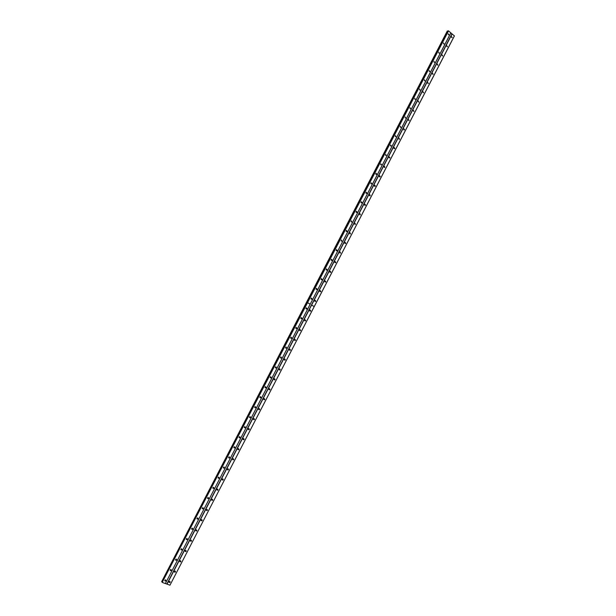 <?xml version="1.0" encoding="UTF-8"?>
<svg xmlns="http://www.w3.org/2000/svg" width="616" height="616" viewBox="0 0 616 616"><rect width="100%" height="100%" fill="white"/><g stroke="black" fill="none" stroke-linecap="round" stroke-linejoin="round"><path stroke-width="0.92" d="M311.642 299.253L312.012 298.929L311.442 298.067L311.072 298.383L311.642 299.253L311.165 299.099L311.465 298.059M316.693 289.512L317.055 289.204L316.478 288.334L316.124 288.642L316.693 289.512L316.216 289.374L316.501 288.327M321.737 279.803L321.252 279.672L321.521 278.617L321.159 278.933L321.737 279.803L322.091 279.495L321.514 278.625M326.765 270.108L326.28 269.993L326.534 268.93L326.187 269.238L326.765 270.108L327.111 269.808L326.526 268.93M331.785 260.445L331.293 260.329L331.539 259.267L331.2 259.567L331.785 260.445L332.124 260.145L331.539 259.267M336.305 250.689L336.529 249.626L336.79 250.797L337.121 250.496L336.536 249.626M341.788 241.172L341.518 240.001L341.788 241.172L341.318 241.087L341.503 240.009M346.292 231.477L346.469 230.407M346.177 230.692L346.77 231.57L347.085 231.277L346.492 230.399L346.177 230.692M351.744 221.991L351.459 220.821L351.744 221.991L351.289 221.922L351.428 220.836M356.233 212.343L356.371 211.28M356.11 211.542L356.71 212.428L357.01 212.15L356.41 211.265L356.11 211.542M361.184 202.81L361.307 201.748M361.053 202.01L361.654 202.887L361.954 202.61L361.346 201.725L361.053 202.01M366.127 193.301L366.227 192.238M365.989 192.485L366.597 193.378L366.882 193.101L366.281 192.215L365.989 192.485M371.055 183.814L371.14 182.752M370.917 182.99L371.802 183.606L370.917 182.99M375.976 174.343L376.045 173.281M375.829 173.512L376.715 174.136L376.106 173.25L375.798 174.097M380.88 164.895L380.934 163.833M380.734 164.064L381.612 164.688L380.734 164.064M385.778 155.463L385.816 154.408M385.624 154.631L386.24 155.525L385.624 154.631M390.66 146.061L390.683 145.006M390.505 145.214L391.383 145.853L390.505 145.214M395.534 136.675L395.541 135.628M395.38 135.828L395.996 136.721L395.38 135.828M400.4 127.304L400.392 126.265M400.238 126.457L400.854 127.35L400.238 126.457M405.251 117.964L405.228 116.924M405.089 117.102L405.705 118.01L405.089 117.102M410.094 108.639L410.056 107.608M409.925 107.777L410.541 108.678L409.925 107.777M414.922 99.338L414.876 98.306M414.753 98.468L415.369 99.376L414.753 98.468M419.742 90.052L419.681 89.027M419.565 89.181L420.189 90.09L419.565 89.181M424.547 80.788L424.478 79.772M424.37 79.918L424.994 80.827L424.37 79.918M429.344 71.548L429.26 70.54M429.167 70.671L429.791 71.579L429.167 70.671M434.134 62.324L434.034 61.323M433.957 61.446L434.573 62.355L433.957 61.446M438.908 53.122L438.8 52.129M438.731 52.237L439.347 53.153L438.731 52.237M443.666 43.944L443.558 42.951M443.489 43.058L444.113 43.975L443.489 43.058M448.425 34.781L448.302 33.803M448.24 33.888L448.864 34.812L448.24 33.888M170.178 570.277L171.04 569.5M170.255 569.9L170.601 570.709L171.317 570.293L170.963 569.484L170.255 569.9M175.552 559.929L176.399 559.143M175.629 559.544L175.991 560.352L176.684 559.936L176.322 559.128L175.629 559.544M180.911 549.603L181.751 548.802M180.989 549.202L181.366 550.019L182.043 549.603L181.666 548.787L180.989 549.202M186.271 539.3L187.087 538.492M186.34 538.885L186.725 539.708L187.387 539.293L187.002 538.476L186.34 538.885M191.607 529.029L192.415 528.205M191.676 528.597L192.069 529.421L192.716 529.013L192.323 528.189L191.676 528.597M196.935 518.772L197.728 517.941M196.997 518.333L197.405 519.157L198.036 518.749L197.628 517.925L196.997 518.333M202.248 508.547L203.026 507.7M202.31 508.085L202.733 508.916L203.342 508.516L202.926 507.684L202.31 508.085M207.554 498.344L208.316 497.482M207.615 497.867L208.039 498.698L208.639 498.305L208.208 497.474L207.615 497.867M212.843 488.165L213.583 487.287M212.897 487.672L213.336 488.503L213.921 488.111L213.483 487.279L212.897 487.672M218.126 478.008L218.849 477.115M218.172 477.5L218.618 478.339L219.196 477.947L218.742 477.115L218.172 477.5M223.392 467.875L224.093 466.974M223.439 467.352L223.893 468.191L224.455 467.806L223.993 466.967L223.439 467.352M228.651 457.765L229.329 456.849M228.69 457.234L229.152 458.073L229.699 457.688L229.229 456.849L228.69 457.234M233.895 447.678L234.557 446.754M233.926 447.131L234.403 447.971L234.935 447.593L234.457 446.754L233.926 447.131M239.124 437.614L239.77 436.675M239.154 437.052L239.632 437.899L240.155 437.522L239.67 436.675L239.154 437.052M244.344 427.573L244.968 426.626M244.367 426.996L244.86 427.843L245.361 427.473L244.868 426.626L244.367 426.996M249.549 417.556L250.158 416.593M249.572 416.97L250.065 417.817L250.558 417.448L250.058 416.601L249.572 416.97M254.747 407.561L255.332 406.591M254.762 406.96L255.263 407.807L255.748 407.445L255.24 406.599L254.762 406.96M259.937 397.59L260.491 396.612M259.937 396.974L260.452 397.828L260.922 397.466L260.406 396.619L259.937 396.974M265.103 387.641L265.642 386.648M265.103 387.017L265.627 387.864L266.081 387.518L265.558 386.663L265.103 387.017M270.27 377.716L270.778 376.715M270.262 377.077L270.786 377.931L271.233 377.585L270.701 376.723L270.262 377.077M275.421 367.814L275.906 366.805M275.398 367.159L275.937 368.014L276.368 367.675L275.837 366.813L275.398 367.159M280.557 357.927L281.027 356.918M280.534 357.265L281.073 358.127L281.497 357.781L280.958 356.926L280.534 357.265M285.685 348.071L286.124 347.047M285.655 347.393L286.194 348.256L286.609 347.917L286.063 347.062L285.655 347.393M290.798 338.23L291.222 337.206M290.76 337.545L291.306 338.407L291.715 338.076L291.16 337.214L290.76 337.545M295.903 328.42L296.296 327.381M295.857 327.72L296.411 328.59L296.804 328.259L296.25 327.396L295.857 327.72M300.993 318.626L301.363 317.587M300.939 317.918L301.501 318.788L301.886 318.457L301.324 317.594L300.939 317.918M306.067 308.855L306.421 307.808M306.013 308.139L306.575 309.009L306.953 308.685L306.391 307.815L306.013 308.139M164.788 580.649L165.666 579.887M164.865 580.295L165.204 581.096L165.927 580.672L165.589 579.872L164.865 580.295M311.296 298.129L311.041 298.952M316.331 288.404L316.093 289.22M321.352 278.702L321.129 279.51M326.357 269.03L326.157 269.823M331.354 259.375L331.177 260.16M336.344 249.742L336.182 250.512M341.318 240.132L341.172 240.895M346.161 231.27L346.284 230.546M346.77 231.57L346.308 231.493M356.702 212.428L356.264 212.374M361.654 202.887L361.222 202.841M366.589 193.37L366.173 193.332M371.517 183.876L371.109 183.845M315.038 300.339L314.784 301.139M315.384 301.447L315.754 301.132L315.192 300.269L314.822 300.585L315.384 301.447L314.907 301.301L315.215 300.262M320.05 290.637L319.82 291.43M320.228 290.552L319.943 291.599L320.782 291.422L320.212 290.56L319.85 290.868L320.412 291.738M325.055 280.958L324.84 281.743M325.44 282.043L325.802 281.735L325.225 280.873L324.871 281.181L325.448 282.051L324.963 281.912L325.24 280.865M330.045 271.302L329.853 272.079M330.453 272.38L330.807 272.072L330.23 271.202L329.883 271.51L330.461 272.38L329.968 272.257L330.23 271.202M335.027 261.669L334.85 262.439M335.458 262.732L335.797 262.431L335.22 261.561L334.881 261.862L335.458 262.732L334.973 262.624L335.212 261.561M339.994 252.06L339.84 252.814M340.448 253.107L340.201 251.936L339.87 252.237L340.448 253.107L339.97 253.007M344.952 242.473L344.814 243.212M345.422 243.505L345.753 243.212L345.168 242.334L345.43 243.505L344.96 243.412L345.153 242.342M349.788 233.618L349.903 232.91M350.396 233.926L350.127 232.756L350.396 233.926L349.934 233.849M355.347 224.363L355.07 223.2L355.355 224.363L354.901 224.293M360.291 214.822L360.006 213.66L360.298 214.83L359.86 214.768M370.147 195.811L369.846 194.656L370.154 195.811L369.731 195.773M374.651 186.309L375.352 186.071L374.751 185.185L375.044 186.348M379.564 176.861L380.241 176.623L379.641 175.729L379.941 176.892M384.838 167.452L384.523 166.305L384.854 167.46L384.461 167.436M394.225 148.649L394.856 148.394L394.255 147.509L394.571 148.672M399.43 139.285L399.099 138.138L399.091 139.293M403.942 129.945L404.55 129.691L403.942 128.79L404.265 129.953M339.963 252.999L340.186 251.944M349.919 233.826L350.096 232.771M354.878 224.27L355.039 223.215M359.821 214.738L359.967 213.683M364.757 205.228L364.888 204.173M364.634 204.427L365.234 205.313L365.527 205.028L364.934 204.15L364.634 204.427M369.685 195.742L369.793 194.679M374.597 186.271L374.69 185.216M379.502 176.823L379.572 175.768M384.392 167.39L384.446 166.343M389.274 157.989L389.312 156.941M389.127 157.157L389.997 157.781L389.127 157.157M394.14 148.602L394.163 147.555M398.999 139.231L399.006 138.192M403.842 129.891L403.842 128.852M408.678 120.567L408.662 119.535M408.523 119.712L409.132 120.613L408.523 119.712M413.505 111.265L413.475 110.233M413.344 110.41L413.952 111.304L413.344 110.41M418.318 101.979L418.279 100.955M418.156 101.116L418.765 102.025L418.156 101.116M423.123 92.716L423.069 91.699M422.953 91.853L423.569 92.754L422.953 91.853M427.912 83.476L427.851 82.467M427.743 82.606L428.359 83.514L427.743 82.606M432.694 74.251L432.617 73.25M432.524 73.381L433.14 74.29L432.524 73.381M437.468 65.05L437.375 64.056M437.298 64.172L437.907 65.088L437.298 64.172M442.226 55.871L442.126 54.878M442.049 54.993L442.665 55.902L442.049 54.993M446.977 46.708L446.87 45.723M446.8 45.823L447.416 46.739L446.8 45.823M451.713 37.568L451.597 36.59M451.536 36.683L452.152 37.599L451.536 36.683M170.755 569.5L170.216 569.985M176.13 559.143L175.583 559.651M181.497 548.802L180.935 549.341M186.841 538.492L186.278 539.046M192.177 528.205L191.607 528.782M197.497 517.941L196.928 518.541M202.803 507.7L202.24 508.323M208.1 497.482L207.53 498.128M213.382 487.295L212.82 487.957M218.649 477.123L218.095 477.808M223.901 466.982L223.354 467.683M229.144 456.864L228.605 457.58M234.373 446.769L233.849 447.493M239.585 436.69L239.077 437.437M244.791 426.642L244.29 427.404M249.98 416.616L249.495 417.386M255.163 406.614L254.693 407.399M254.839 407.553L255.224 407.815M260.322 396.635L259.875 397.428M260.021 397.582L260.414 397.836M265.473 386.686L265.042 387.487M265.188 387.633L265.596 387.872M270.616 376.753L270.201 377.562M270.347 377.708L270.763 377.939M275.745 366.843L275.344 367.66M275.93 368.014L275.491 367.798M280.858 356.957L280.48 357.773M285.963 347.093L285.601 347.917M285.739 348.055L286.186 348.256M291.052 337.252L290.714 338.084M291.306 338.407L290.852 338.223M296.134 327.442L295.811 328.266M296.404 328.582L295.95 328.405M301.201 317.648L300.901 318.472M301.494 318.788L301.031 318.618M306.252 307.877L305.975 308.701M306.575 309.009L306.106 308.847M165.365 579.887L164.842 580.341M174.975 571.063L174.459 571.525M180.326 560.729L179.803 561.222M185.67 550.419L185.139 550.935M191.006 540.132L190.459 540.671M196.319 529.868L195.773 530.43M201.625 519.627L201.078 520.212M206.914 509.417L206.368 510.017M212.189 499.222L211.642 499.853M217.448 489.058L216.909 489.705M222.699 478.909L222.168 479.579M227.935 468.791L227.412 469.477M233.164 458.697L232.64 459.397M238.369 448.625L237.861 449.341M243.566 438.577L243.074 439.3M248.756 428.551L248.271 429.29M248.317 429.475L249.334 429.375L248.849 428.528L248.348 428.905L248.772 429.752M253.923 418.549L253.453 419.303M259.09 408.57L258.628 409.332M264.233 398.614L263.794 399.391M269.369 388.688L268.946 389.466M274.49 378.778L274.089 379.564M274.159 379.733L275.113 379.602L274.597 378.748L274.151 379.094L274.636 379.957M279.602 368.892L279.217 369.685M284.7 359.028L284.33 359.829M284.908 360.183L285.347 359.852L284.815 358.989L284.384 359.336L284.915 360.191L284.469 359.983L284.869 358.982M289.782 349.187L289.435 349.996M290.02 350.342L290.444 350.004L289.905 349.149L289.489 349.488L290.028 350.342L289.574 350.142L289.959 349.141M294.856 339.377L294.525 340.178M295.11 340.517L295.526 340.186L294.979 339.331L294.579 339.662L295.118 340.517L294.664 340.332L295.033 339.316M299.923 329.583L299.607 330.384M304.974 319.812L304.681 320.613M305.274 320.936L305.667 320.613L305.113 319.75L304.72 320.081L305.274 320.944L304.805 320.774L305.143 319.743M310.01 310.064L309.74 310.864M310.187 309.994L309.863 311.026L310.333 311.188L310.718 310.864L310.156 310.002L309.779 310.318L310.325 311.188M169.6 581.427L169.107 581.858M174.413 571.833L175.267 571.055M174.49 571.463L174.836 572.264L175.545 571.848L175.198 571.047L174.49 571.463M179.772 561.507L180.611 560.722M179.849 561.122L180.203 561.931L180.896 561.523L180.534 560.714L179.849 561.122M185.116 551.212L185.947 550.411M185.193 550.812L185.562 551.62L186.232 551.212L185.863 550.396L185.193 550.812M190.452 540.933L191.26 540.124M190.521 540.525L190.898 541.333L191.561 540.925L191.176 540.117L190.521 540.525M195.773 530.684L196.566 529.86M195.834 530.253L196.227 531.077L196.874 530.669L196.481 529.852L195.834 530.253M201.078 520.458L201.863 519.619M201.147 520.012L201.548 520.836L202.179 520.435L201.771 519.611L201.147 520.012M206.375 510.256L207.145 509.401M206.437 509.794L206.853 510.618L207.461 510.225L207.053 509.393L206.437 509.794M211.658 500.077L212.412 499.214M211.719 499.599L212.143 500.431L212.743 500.03L212.32 499.206L211.719 499.599M216.932 489.92L217.664 489.042M216.986 489.435L217.417 490.259L218.002 489.866L217.571 489.042L216.986 489.435M222.191 479.787L222.907 478.902M222.245 479.287L222.684 480.118L223.254 479.725L222.815 478.894L222.245 479.287M227.443 469.677L228.143 468.776M227.489 469.161L227.943 470L228.498 469.615L228.043 468.776L227.489 469.161M232.679 459.59L233.356 458.681M232.717 459.059L233.179 459.898L233.726 459.521L233.264 458.681L232.717 459.059M237.907 449.526L238.561 448.61M237.938 448.987L238.407 449.826L238.939 449.449L238.469 448.61L237.938 448.987M243.12 439.485L243.759 438.553M243.151 438.931L243.628 439.778L244.144 439.4L243.666 438.561L243.151 438.931M248.41 429.468L248.941 428.528M253.515 419.481L254.108 418.526M253.53 418.895L254.023 419.742L254.516 419.373L254.023 418.526L253.53 418.895M258.689 409.509L259.267 408.539M258.705 408.908L259.205 409.755L259.683 409.394L259.182 408.547L258.705 408.908M263.856 399.561L264.41 398.583M263.864 398.952L264.372 399.799L264.841 399.445L264.333 398.591L263.864 398.952M269.015 389.635L269.546 388.65M269.007 389.012L269.523 389.866L269.985 389.512L269.469 388.658L269.007 389.012M274.228 379.718L274.667 378.74M279.287 369.846L279.772 368.845M279.271 369.2L279.803 370.062L280.234 369.715L279.71 368.861L279.271 369.2M299.699 330.546L300.092 329.522M299.653 329.86L300.208 330.723L300.6 330.392L300.054 329.529L299.653 329.86M169.046 582.182L169.908 581.419M169.123 581.827L169.462 582.628L170.185 582.205L169.847 581.404L169.123 581.827M450.85 32.81L310.179 304.181L307.561 302.649L448.556 30.862L450.858 32.902L165.358 583.552L310.179 304.181M307.561 302.649L310.171 304.212L307.538 302.702L162.224 582.389L448.556 30.862M162.216 582.012L161.654 581.666L306.514 302.317L447.301 30.992L448.001 31.185M307.392 302.572L448.386 30.8M450.858 32.902L454.416 35.92L169.962 585.2L314.229 306.575L311.634 305.028L452.129 33.895M165.358 583.552L162.385 582.49M451.959 33.834L166.844 584.045L165.427 583.537M351.236 220.982L351.128 221.706M356.179 211.442L356.087 212.143M361.107 201.917L361.03 202.602M366.027 192.423L365.966 193.078M370.94 182.952L370.886 183.576M380.726 164.079L380.696 164.634M385.601 154.678L385.585 155.186M390.467 145.299L390.459 145.761M395.326 135.951L395.326 136.352M354.839 223.369L354.731 224.07M359.767 213.852L359.675 214.522M364.68 204.35L364.603 205.005M369.585 194.879L369.523 195.503M374.474 185.431L374.428 186.024M379.364 176.007L379.325 176.561M384.23 166.597L384.207 167.113M389.096 157.219L389.081 157.688M393.947 147.871L393.94 148.287M454.408 35.828L314.237 306.545M307.415 302.61L162.224 582.389M161.946 581.851L447.724 31.085M166.844 584.045L169.962 585.2M161.654 581.666L306.591 302.364M311.634 305.028L167.013 584.145M311.588 305.036L314.229 306.575M161.708 581.704L447.47 30.992M311.611 305.082L314.214 306.599M306.637 302.356L447.416 30.969M336.79 250.797L336.313 250.697M376.438 174.405L376.037 174.382M170.601 570.709L170.255 570.293M175.991 560.352L175.637 559.944M181.366 550.019L181.004 549.618M186.725 539.708L186.355 539.316M192.069 529.421L191.699 529.036M202.733 508.916L202.348 508.554M208.039 498.698L207.654 498.352M213.336 488.503L212.944 488.172M223.893 468.191L223.493 467.875M229.152 458.073L228.752 457.765M234.403 447.971L233.995 447.678M244.86 427.843L244.436 427.566M281.073 358.127L280.619 357.919M165.204 581.096L164.857 580.665M365.234 205.313L364.803 205.259M174.836 572.264L174.482 571.848M180.203 561.931L179.849 561.523M185.562 551.62L185.193 551.22M190.898 541.333L190.529 540.948M196.227 531.077L195.857 530.692M206.853 510.618L206.468 510.264M212.143 500.431L211.75 500.084M217.417 490.259L217.025 489.928M222.684 480.118L222.291 479.787M227.943 470L227.535 469.677M233.179 459.898L232.771 459.59M238.407 449.826L237.999 449.526M243.628 439.778L243.212 439.485M254.023 419.742L253.6 419.473M259.205 409.755L258.774 409.501M264.372 399.799L263.933 399.553M269.523 389.866L269.084 389.628M279.803 370.062L279.356 369.839M300.208 330.723L299.738 330.538M169.462 582.628L169.107 582.189"/></g></svg>

